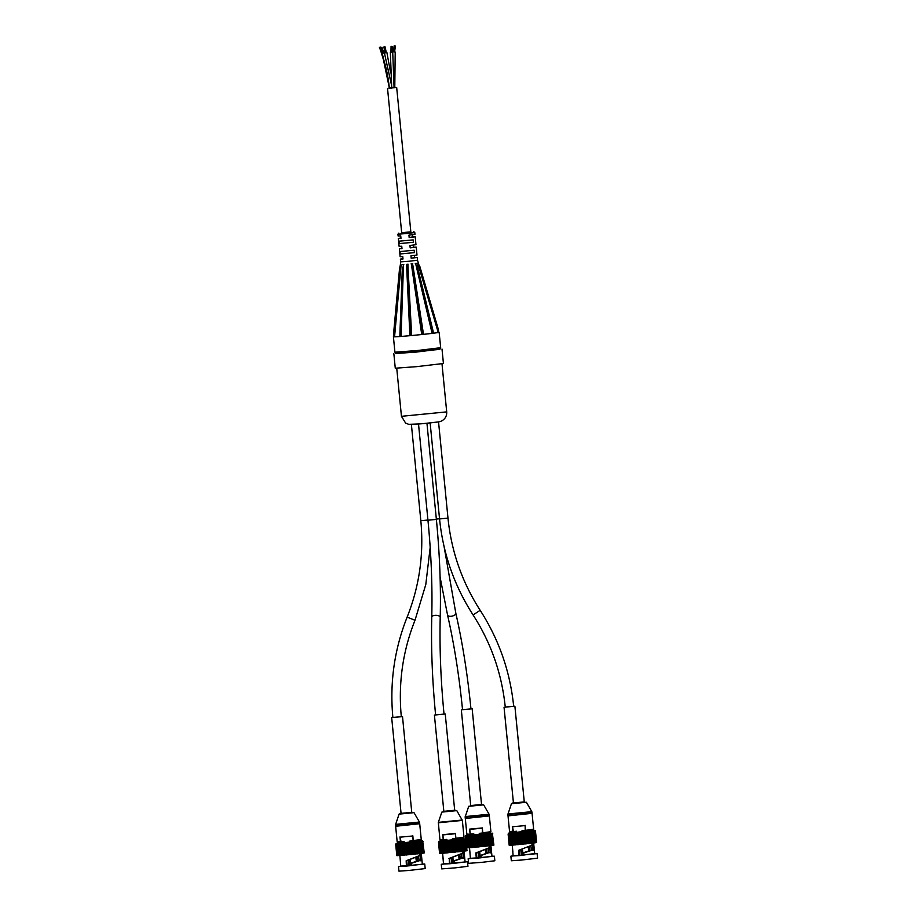 <?xml version="1.0" encoding="UTF-8"?>
<svg xmlns="http://www.w3.org/2000/svg" width="917" height="917" viewBox="0 0 917 917"><rect width="100%" height="100%" fill="white"/><g stroke="black" fill="none" stroke-linecap="round" stroke-linejoin="round"><path stroke-width="1.38" d="M480.886 855.297L481.104 857.498L492.12 856.398L476.061 858.243L481.242 857.739L480.886 855.286A107.736 25.321 84.7 0 0 481.058 855.217L489.586 852.283C491.294 855.985 490.068 843.159 489.048 847.847M470.536 858.369L468.151 858.771L468.598 863.344L481.746 862.358L494.836 860.776L494.389 856.203L491.982 856.26M470.536 858.301L476.657 857.911L475.82 852.959L476.324 858.197L470.41 858.518L469.664 849.371M489.861 847.721C490.87 843.147 492.12 855.985 490.343 852.18L491.294 853.039L491.569 852.397L490.629 846.563L489.907 847.721L479.534 851.664L480.118 857.876L479.511 851.675L476.37 853.062L476.874 858.174L476.382 853.051L479.396 851.721M491.535 851.836L491.111 847.56M481.058 855.217L489.563 852.283A117.548 58.596 2.1 0 1 490.343 852.18L481.138 855.458M490.331 846.907L490.045 847.606M490.366 852.18L480.875 855.286L481.116 857.762M476.175 853.097L479.339 851.744M490.056 847.468L475.82 852.959M468.151 858.771L494.389 856.203M479.167 857.957L478.582 852.076M489.827 847.744L490.24 852.913M480.084 833.496L482.927 832.751L482.365 833.049L482.445 827.936L469.63 829.128L482.445 827.936M469.63 829.128L470.1 833.943L473.138 834.138M466.822 834.069L470.765 834.355C464.438 834.699 468.266 834.585 466.822 834.069L465.297 818.48L489.242 815.924M465.355 836.648L465.561 838.803L465.733 835.823M465.756 835.823L465.676 838.895M465.71 838.94L465.905 835.903M465.962 835.834L466.764 847.824M466.306 835.834L467.2 847.835L466.214 835.96M466.787 835.811L467.739 847.824L466.684 836.063M467.406 835.788L468.404 847.778L467.303 836.43M469.126 847.721L468.541 847.778L467.452 836.602L468.151 835.742L469.366 847.721L468.793 835.696L470.318 847.652L469.733 835.628L471.372 847.572L470.788 835.547L472.232 847.491L470.788 835.547M468.151 835.742L469.217 847.732M469.011 835.674L470.134 847.663M469.985 835.605L471.166 847.583L469.733 835.628M471.051 835.525L472.232 847.491M472.209 835.421L473.39 847.388M473.447 835.318L474.616 847.285M474.742 835.204L475.912 847.17M476.083 835.078L477.253 847.044M477.459 834.951L478.628 846.918M478.846 834.814L480.015 846.781M480.233 834.676L481.414 846.643M481.62 834.539L482.789 846.506M482.961 834.401L484.142 846.368M484.268 834.264L485.448 846.231M485.517 834.126L486.4 846.127L485.517 834.126L486.17 834.871L486.698 846.093M486.698 833.989L487.592 845.99L486.698 833.989L487.363 834.734L488.463 845.91L487.878 845.955M487.798 833.862L488.715 845.864L487.798 833.862L489.563 845.772L488.967 845.829M488.795 833.748L490.561 845.657L489.965 845.715L488.795 833.748M489.689 833.633L491.443 845.543L490.859 845.6L489.689 833.633M490.457 833.53L492.211 845.44L491.627 845.497L490.457 833.53M491.145 833.817L492.326 845.405L490.962 833.461M491.638 833.542L492.933 845.314M492.005 833.381L493.403 845.233L491.925 833.301M492.246 833.278L493.724 845.165L492.188 833.244M492.326 833.209L493.896 845.119L492.269 833.163M492.842 845.348L491.512 833.381M491.592 845.52L490.286 833.553M490.561 845.657L489.472 833.656M489.747 845.749L488.555 833.771M488.715 845.864L487.535 833.897M487.592 845.99L486.423 834.023M486.4 846.127L485.219 834.161M485.127 846.265L483.958 834.298M483.809 846.402L482.64 834.436M482.457 846.54L481.276 834.573M481.07 846.678L479.9 834.711M479.683 846.815L478.502 834.848M478.296 846.953L477.115 834.986M476.92 847.079L475.751 835.112M475.591 847.205L474.421 835.227M474.307 847.319L473.138 835.341M473.092 847.423L472.519 847.48L471.923 835.444M471.957 847.514L471.372 847.572M470.914 847.595L470.318 847.652M469.962 847.663L469.366 847.721M468.427 834.516L468.507 835.364L473.906 835.043L473.791 833.84L470.685 834.126M473.906 835.043L489.495 833.301L489.414 832.453M482.365 833.049L479.27 833.335L479.385 834.539M486.102 853.36L485.701 849.211M489.346 815.878L468.816 818.079L465.274 818.239L465.148 817.001L489.219 814.64L489.346 815.878M461.331 709.85L470.708 805.55L481.54 804.496L472.163 708.784L462.523 709.655M470.948 708.83L472.163 708.784M462.627 709.701L470.96 708.91C467.567 674.683 462.523 642.783 455.818 613.198L444.046 546.383M395.021 87.241L392.912 87.379M395.135 87.23L388.98 87.826M395.181 87.631L389.014 88.238M383.753 52.785L382.102 53.473L380.337 47.054M383.558 53.014L381.701 47.317M380.842 47.615L382.698 53.266M383.054 53.209L381.185 47.546M383.34 53.117L381.472 47.455L383.34 53.129M383.398 53.094L381.541 47.432M381.013 47.546L382.882 53.278M394.78 87.723L395.204 52.063L392.843 51.765L392.717 52.865M393.84 51.776L394.379 45.85L393.496 51.753M393.657 51.765L394.562 45.884M395.273 46.01L394.562 51.879M394.207 51.822L394.929 45.93M394.86 45.919L394.138 51.811L394.86 45.907M390.631 72.901L386.871 52.418L384.555 52.922L384.831 54.206M385.3 52.533L384.063 46.939M385.656 52.452L384.418 46.813M384.773 46.778L386.011 52.384M392.155 52.12L390.94 52.086M391.307 46.572L391.651 52.464L390.997 52.303M391.123 46.515L391.169 52.372M391.903 52.384L392.017 46.572M391.41 52.464L391.341 46.492L392.212 46.549L391.559 46.412M391.536 52.429L391.662 46.618M391.777 46.584L391.651 52.452L391.788 46.595M383.363 57.473A145.058 138.868 -99.9 0 0 379.741 47.283L379.741 47.283M382.286 53.312A145.333 139.132 -99.9 0 0 380.005 47.168L382.24 53.335L379.959 47.18M379.661 47.317L386.676 70.426M396.683 87.562L410.839 231.955L406.277 232.517L401.692 232.861L387.536 88.456M410.827 231.829L401.68 232.723M398.803 233.136L397.932 234.202L406.38 233.56L414.782 232.54L413.727 231.669M397.932 234.202L398.116 236.001L400.74 235.887L400.981 238.294L398.345 238.409L399.124 246.352L401.749 246.237L401.99 248.633L399.365 248.759L400.144 256.703L402.769 256.577L403.01 258.984L400.374 259.11L400.649 261.872L409.097 261.242L417.499 260.222L417.224 257.448L411.194 258.227L410.965 255.82L416.994 255.041L416.215 247.109L410.186 247.877L409.945 245.469L415.974 244.701L415.195 236.758L409.165 237.537L408.936 235.13L414.965 234.351L414.782 232.54M414.392 255.442L414.599 257.574L417.224 257.448M412.363 234.741L412.57 236.873L415.195 236.758M413.372 245.091L413.578 247.223L416.215 247.109M398.964 241.194L413.154 239.887L413.395 242.294L399.204 243.601L398.964 241.194M414.175 250.226L414.404 252.633L400.213 253.952L399.984 251.545L414.175 250.226M398.345 238.409L400.947 238.019M400.374 259.11L402.976 258.709M399.365 248.759L401.967 248.358M400.213 253.952L414.404 252.633M399.204 243.601L413.395 242.294M410.186 247.877L413.578 247.223M409.165 237.537L412.57 236.873M411.194 258.227L414.599 257.574M396.087 309.144L393.416 336.803L394.092 336.791M394.562 336.791L401.107 264.784L399.709 268.245L400.993 264.772M394.688 336.848L399.778 336.539L399.927 335.049L400.03 336.459M401.073 336.379L403.446 265.838C402.769 268.429 402.403 268.864 402.357 267.156L399.927 335.049M401.359 336.424L409.899 335.691L410.163 334.189L410.243 335.599M411.653 335.473L407.916 265.449C407.492 268.498 407.045 268.532 406.598 265.575L409.899 335.691M412.02 335.496L421.728 334.533L422.003 333.02L422.095 334.499C422.003 330.005 422.416 329.604 423.345 333.284L423.482 334.35L422.095 334.499L423.482 334.35M423.471 334.292L412.81 264.956C413.017 267.947 412.581 267.993 411.515 265.093L421.728 334.533M423.826 334.315L432.113 333.387L432.262 331.885L432.377 333.352C432.148 329.719 432.343 328.779 432.95 330.521L433.374 333.238L432.377 333.352L433.374 333.238M416.983 265.024L417.212 265.815C417.476 267.363 417.04 266.962 415.882 264.612L432.113 333.387M433.363 333.18L426.588 304.352M433.191 331.771L433.615 333.203L438.246 332.55L438.211 331.071L438.337 332.539L438.2 328.859L438.693 332.47M417.877 263.11L419.791 266.308L417.774 263.133L438.246 332.55M438.727 332.413L438.36 329.673M411.653 335.53L410.254 335.656L410.186 334.762C410.358 330.785 410.85 331.037 411.653 335.53L410.254 335.656M401.084 336.447L400.03 336.528L399.915 333.914C400.179 331.908 400.569 332.756 401.073 336.447L400.018 336.516M394.574 336.848L393.943 333.261L394.15 336.86M422.92 350.443L397.095 353.332L438.773 349.48L422.92 350.443M400.339 265.013L399.755 267.913M415.263 263.454L416.478 263.305M411.057 263.913L412.753 263.741M406.391 264.371L408.122 264.211M402.529 264.681L403.812 264.589M393.76 333.135L393.668 334.132M440.103 349.022L415.137 352.231L395.72 353.366M442.005 349.045L443.427 363.487L416.547 366.662L395.273 368.21L393.863 353.767M419.39 423.952L408.684 424.33L405.623 423.104L401.451 416.318L446.705 411.882C446.911 415.699 445.398 418.622 442.177 420.651C439.942 421.786 440.126 421.912 423.769 423.551L419.39 423.952M462.982 853.257C463.979 848.683 465.228 861.522 463.452 857.716L453.995 860.822L454.213 863.035L465.228 861.934L454.087 863.333L453.995 860.822A107.736 25.321 84.7 0 0 454.179 860.742L462.695 857.819C464.403 861.522 463.177 848.695 462.157 853.383M443.645 863.906L441.26 864.307L441.707 868.88L454.855 867.895L467.945 866.313L467.498 861.739L465.091 861.797M449.548 863.745L454.087 863.321M443.645 863.837L449.766 863.447L449.296 858.633L449.445 863.734L443.53 864.055L442.602 853.246M443.243 859.71L442.796 855.217M454.247 860.994L463.475 857.716L464.415 858.576L463.864 852.065L463.016 853.257L452.643 857.2L463.016 853.257M464.231 853.108L464.644 857.361M463.44 852.443L463.165 853.142M449.49 858.587L449.995 863.711L449.49 858.587L452.505 857.257L449.296 858.633L452.643 857.2M463.165 853.005L448.929 858.495M449.192 863.78L454.087 863.333M441.26 864.307L467.498 861.739M452.276 863.493L451.691 857.613M462.936 853.28L463.349 858.45M454.179 860.742L462.672 857.819A117.548 58.596 2.1 0 1 463.452 857.716M456.792 810.628L454.672 810.181L441.845 812.095L456.792 810.628L462.351 820.417L464.002 837.244C463.406 838.149 465.721 837.519 455.577 838.814L453.17 839.032L456.036 838.287L455.485 838.585L455.566 833.473L442.739 834.665L455.566 833.473M442.739 834.665L443.209 839.479L446.247 839.674L443.851 839.892C437.547 840.236 441.375 840.121 439.931 839.605L443.874 839.892M441.535 840.052L441.616 840.9L447.015 840.58L446.9 839.376L443.794 839.663M455.485 838.585L452.379 838.872L453.193 839.032L452.379 838.872L452.494 840.075L462.604 838.837L462.523 837.989M438.498 842.15L439.564 853.36L438.842 841.382M438.876 841.359L439.656 853.372L439.014 841.439M439.071 841.37L439.69 853.383M440.309 853.349L439.335 841.497M439.415 841.37L440.309 853.372L439.793 841.6M439.896 841.347L440.389 853.372M441.513 853.291L440.412 841.966M440.515 841.313L441.524 853.314L441.066 841.29L442.487 853.257L441.386 842.093L441.902 841.233L443.427 853.188L442.842 841.164L444.481 853.108L443.897 841.072L445.341 853.028L443.897 841.072M441.26 841.267L442.326 853.269M442.12 841.21L443.243 853.2M443.094 841.141L444.287 853.119L442.842 841.164M444.16 841.061L445.341 853.028M445.318 840.958L446.499 852.925M446.556 840.855L447.725 852.821M447.851 840.74L449.021 852.707M449.192 840.614L450.362 852.581M450.568 840.488L451.737 852.455M451.955 840.35L453.124 852.317M453.353 840.213L454.523 852.18M454.729 840.075L455.898 852.042M456.081 839.938L457.251 851.904M457.388 839.8L458.557 851.767M458.638 839.663L459.509 851.664L458.638 839.663L460.38 851.572L459.807 851.629M459.807 839.525L460.701 851.526L459.807 839.525L460.472 840.27L461.572 851.446L460.987 851.492M460.907 839.399L461.824 851.4L460.907 839.399L462.672 851.308L462.076 851.366M461.904 839.284L463.67 851.194L463.074 851.251L461.904 839.284M462.798 839.17L464.552 851.079L463.968 851.136L462.798 839.17M463.566 839.066L465.32 850.976L464.747 851.033L463.566 839.066M464.254 839.353L465.446 850.942M464.747 839.078L466.042 850.85L464.621 838.917M465.125 838.917L466.512 850.77M466.787 850.735L465.297 838.78L466.833 850.701M465.377 838.7L467.005 850.655M465.435 838.746L467.005 850.678M466.444 850.804L465.034 838.837M465.32 850.976L464.071 838.998M464.701 851.056L463.394 839.089M463.842 851.171L462.592 839.193M462.856 851.285L461.675 839.307M461.824 851.4L460.643 839.433M460.701 851.526L459.532 839.559M459.509 851.664L458.34 839.697M458.248 851.801L457.067 839.834M456.93 851.939L455.749 839.972M455.566 852.076L454.396 840.11M454.179 852.214L453.009 840.247M452.792 852.351L451.611 840.385M451.405 852.489L450.224 840.522M450.029 852.615L448.86 840.648M448.7 852.741L447.53 840.763M447.427 852.844L446.247 840.878M446.201 852.948L445.628 853.016L445.032 840.981M445.066 853.051L444.481 853.108M444.023 853.131L443.427 853.188M443.071 853.2L442.487 853.257M442.235 853.257L441.65 853.303M447.015 840.58L452.494 840.075M459.211 858.897L458.809 854.747M434.406 715.065L443.839 811.327L454.683 810.261L445.238 713.999L435.598 714.87M440.217 617.29C439.472 647.941 440.745 680.208 444.034 714.114L435.609 714.939C432.285 680.712 431.001 648.09 431.758 617.072A4.23 1.845 1.5 0 1 436.033 615.33A4.23 1.845 1.5 0 1 440.217 617.29C440.985 586.272 439.702 553.65 436.377 519.412L428.067 520.203M423.23 423.608L420.353 423.872M444.023 714.045L445.238 713.999M519.389 855.595L519.114 850.46M513.256 855.779L510.872 856.18L511.319 860.754L521.383 860.054L537.568 858.186L537.11 853.612L534.703 853.67M519.16 855.618L523.974 855.148L523.607 852.695A107.736 25.321 84.7 0 0 523.79 852.615L532.284 849.692C534.015 853.395 532.788 840.568 531.768 845.256M522.197 849.096L518.541 850.368L519.056 855.607L513.142 855.928L512.397 846.907M523.871 852.867L533.304 849.818L523.607 852.695L523.836 855.171M523.607 852.695L523.825 854.908L534.68 853.601L534.256 849.28L534.026 850.449L533.086 849.589A117.548 58.596 -177.9 0 0 532.307 849.692M533.832 844.947L534.256 849.245L533.648 844.076L532.628 845.13C533.602 840.557 534.84 853.383 533.064 849.589M532.777 844.878L518.541 850.368M533.052 844.316L532.777 845.016M512.855 851.595L512.225 845.119M510.872 856.18L537.11 853.612M521.888 855.366L521.314 849.486M532.548 845.153L532.972 850.323M523.79 852.615L532.284 849.692M524.684 825.632L512.855 826.733M529.774 829.793L521.991 830.745L522.105 831.948L532.227 830.71L532.135 829.862M522.805 830.905L521.991 830.745L522.805 830.905M525.189 830.687C539.07 828.991 531.241 830.045 533.625 829.117L525.177 830.687L525.177 825.346M512.351 826.538L512.832 831.341L513.486 831.765L512.488 826.653M513.486 831.765L513.474 831.765C507.158 832.097 510.998 831.994 509.543 831.478L508.018 815.889L531.963 813.333M511.147 831.925L511.228 832.774L516.626 832.453L516.512 831.249L513.405 831.536M520.18 832.361L521.349 844.328M521.567 832.223L522.747 844.19M522.965 832.086L524.134 844.053M524.341 831.948L525.51 843.915M525.693 831.811L526.862 843.778M527 831.673L528.169 843.64M528.249 831.536L529.12 843.537L528.249 831.536L529.992 843.445L529.418 843.502M529.43 831.398L530.324 843.399L529.43 831.398L531.184 843.319L530.599 843.365M530.519 831.272L531.436 843.273L530.519 831.272L532.284 843.182L531.688 843.239M531.516 831.157L533.281 843.067L532.697 843.124L531.516 831.157M532.41 831.043L534.164 842.952L533.579 843.01L532.41 831.043M533.178 830.94L534.932 842.849L534.359 842.906L533.178 830.94M533.866 831.215L535.058 842.815L533.683 830.871M534.37 830.951L535.666 842.723L534.233 830.779M534.737 830.791L536.124 842.643L534.645 830.71M534.966 830.687L536.445 842.574M535.505 831.387L536.617 842.528L535.024 830.584M535.058 830.619L535.562 831.352M508.11 834.023L509.176 845.233M508.683 833.244L509.52 845.256L508.626 833.312M509.027 833.244L509.921 845.245L508.946 833.37M510.46 845.21L509.405 833.473M509.508 833.221L510.46 845.222L510.024 833.84M510.127 833.186L510.574 845.222M511.846 845.13L511.273 845.176L510.173 834.012L510.677 833.152L511.846 845.13L511.514 833.106L512.855 845.05M510.872 833.14L511.938 845.142M511.732 833.083L512.867 845.073L512.454 833.037L513.875 844.981L512.454 833.037M512.706 833.014L513.875 844.981M513.784 832.934L514.953 844.901M514.941 832.831L516.111 844.798M516.168 832.728L517.348 844.695M517.463 832.613L518.632 844.58M518.804 832.487L519.973 844.454M518.311 844.614L517.142 832.636M517.039 844.717L515.858 832.751M515.824 844.821L515.239 844.889L514.643 832.854M514.678 844.924L514.093 844.981L513.509 832.945M513.635 845.004L513.039 845.061M512.683 845.073L512.099 845.13M536.399 842.608L534.92 830.653M534.164 842.952L533.006 830.962M533.281 843.067L532.204 831.066M532.284 843.182L531.287 831.18M531.436 843.273L530.267 831.306M530.324 843.399L529.143 831.432M529.12 843.537L527.951 831.57M527.86 843.674L526.679 831.708M526.541 843.812L525.361 831.845M525.177 843.949L524.008 831.983M523.79 844.087L522.621 832.12M522.403 844.225L521.234 832.258M521.016 844.362L519.836 832.395M518.896 844.568L518.472 832.521M516.626 832.453L522.105 831.948M528.834 850.77L528.421 846.62M532.066 813.287L511.537 815.488L507.995 815.649L507.869 814.411L531.952 812.049L532.066 813.287M504.052 707.259L513.44 802.96L524.272 801.905L514.884 706.193L505.244 707.064M513.669 706.239L514.884 706.193M473.069 614.929C491.134 643.035 501.863 673.766 505.256 707.145L513.68 706.319C510.15 671.576 498.974 639.585 480.176 610.321L480.176 610.321C462.111 582.215 451.37 551.484 447.977 518.116L439.552 518.942C443.083 553.673 454.259 585.665 473.069 614.929L480.164 610.321M406.724 860.868L409.75 859.527L406.174 860.765L406.414 866.049L411.595 865.545L411.24 863.092A107.736 25.321 84.7 0 0 411.412 863.012L419.917 860.089C421.648 863.791 420.422 850.965 419.401 855.653M400.889 866.175L398.505 866.576L398.952 871.15L409.016 870.451L425.19 868.582L424.743 864.009L422.336 864.066M411.24 863.103L411.446 865.304L422.473 864.192L406.437 866.049M406.793 866.015L400.775 866.324L400.03 857.303M411.492 863.264L420.926 860.215L411.24 863.092L411.469 865.568M421.889 859.63L421.465 855.366L421.923 860.203L421.648 860.845L420.697 859.986A117.548 58.596 -177.9 0 0 419.94 860.089L411.412 863.012M421.465 855.366L420.983 854.369L420.261 855.527L409.888 859.47L420.261 855.527M420.685 854.713L420.41 855.412M420.227 855.527C421.224 850.953 422.473 863.78 420.697 859.986M407.01 865.992L406.529 860.903L409.888 859.47M420.41 855.274L406.174 860.765M409.865 859.481L410.472 865.671L409.75 859.527M398.505 866.576L424.743 864.009M409.521 865.763L408.936 859.882M420.181 855.55L420.594 860.719M412.318 836.029L400.488 837.129M417.407 840.19L409.624 841.141L409.739 842.345L419.848 841.107L419.768 840.259M410.438 841.302L409.624 841.141L410.438 841.302M399.984 836.934L400.454 841.737L401.119 842.161L400.121 837.049M401.119 842.161L401.096 842.161C394.791 842.494 398.62 842.391 397.176 841.875L395.651 826.274L419.596 823.73M398.78 842.31L398.861 843.17L404.259 842.849L404.145 841.646L401.038 841.932M407.813 842.757L408.982 854.724M409.2 842.62L410.369 854.587M410.587 842.482L411.767 854.449M411.974 842.345L413.143 854.312M413.315 842.207L414.495 854.174M414.633 842.07L415.802 854.036M415.882 841.932L416.754 853.933L415.882 841.932L417.625 853.842L417.052 853.899M417.052 841.795L417.946 853.796L417.052 841.795L417.716 842.54L418.817 853.704L418.232 853.761M418.152 841.668L419.069 853.67L418.152 841.668L419.917 853.578L419.321 853.635M419.149 841.554L420.914 853.463L420.318 853.521L419.149 841.554M420.043 841.439L421.797 853.349L421.212 853.406L420.043 841.439M420.811 841.336L422.565 853.246L421.98 853.303L420.811 841.336M421.499 841.611L422.68 853.211L421.316 841.267M421.992 841.347L423.287 853.119M422.359 841.187L423.757 853.039L422.278 841.107M422.588 841.038L424.078 852.97L422.599 841.084M422.68 841.004L424.25 852.925L422.622 840.969M395.708 844.454L396.809 855.63M397.153 855.63L396.259 843.709M396.316 843.64L397.153 855.653L396.58 843.766M396.66 843.64L397.554 855.641L397.038 843.869M397.141 843.617L397.634 855.641M397.76 843.583L398.757 855.584L397.657 844.236M399.48 855.527L398.895 855.572L398.31 843.548L399.56 855.515M398.505 843.537L399.571 855.538L399.147 843.502L400.672 855.458L400.087 843.422L401.268 855.401L401.142 843.342L402.586 855.297L401.142 843.342M399.365 843.48L400.488 855.469M400.339 843.411L401.531 855.389L400.087 843.422M401.405 843.319L402.586 855.297M402.563 843.227L403.744 855.194M403.801 843.124L404.97 855.091M405.096 843.01L406.265 854.976M406.437 842.883L407.607 854.85M405.944 855.011L404.775 843.032M404.661 855.114L403.491 843.147M403.446 855.217L402.872 855.286L402.276 843.25M402.311 855.32L401.726 855.378M401.268 855.401L400.672 855.458M400.316 855.469L399.72 855.527M423.195 853.154L421.866 841.176M421.946 853.326L420.639 841.359M421.086 853.44L419.837 841.462M420.101 853.555L418.909 841.577M419.069 853.67L417.888 841.703M417.946 853.796L416.776 841.829M416.754 853.933L415.573 841.955M415.481 854.071L414.312 842.093M414.163 854.208L412.994 842.242M412.81 854.346L411.63 842.379M411.424 854.484L410.254 842.517M410.037 854.621L408.856 842.654M408.65 854.759L407.469 842.792M406.518 854.965L406.105 842.918M404.259 842.849L409.739 842.345M416.456 861.166L416.054 857.017M419.699 823.684L399.17 825.885L395.628 826.034L395.502 824.807L419.573 822.446L419.699 823.684M391.685 717.656L401.061 813.356L411.744 812.336L402.517 716.59L392.877 717.461M401.302 716.636L402.517 716.59M415 620.27L407.137 617.118C394.356 649.305 389.599 682.775 392.889 717.541L401.314 716.704C398.161 683.314 402.723 651.173 415 620.27L425.786 584.565L430.188 547.403M489.369 816.119L490.893 831.708L482.927 832.751M486.331 848.982L486.744 853.142M487.087 853.028L486.675 848.844M485.93 853.418L485.517 849.28L485.918 853.429M480.325 857.853L479.706 851.584M478.078 852.294L478.64 858.014M478.949 857.98L478.376 852.168M490.893 831.708C490.297 832.613 492.612 831.983 482.468 833.278L487.053 832.384M470.226 833.931L469.768 829.243M482.789 832.762L482.331 828.085M465.71 835.788L489.483 833.14L492.727 833.576M468.713 806.318L483.649 804.851L481.54 804.404L468.713 806.318L465.148 817.001M483.649 804.851L489.093 814.25L465.194 816.588M462.535 709.735C459.176 675.84 454.19 644.284 447.565 615.078A4.23 2.017 -12.8 0 0 451.588 616.213A4.23 2.017 -12.8 0 0 455.795 613.76A4.23 2.017 -12.8 0 0 455.818 613.198M436.343 519.079L439.541 518.747M439.151 332.321L440.664 347.715L417.843 350.477L394.918 352.208L393.416 336.803M438.211 331.071L418.519 264.256M432.262 331.885L415.882 264.612M417.327 266.606L432.686 329.73M422.003 333.02L411.515 265.093M412.81 264.956L423.276 332.894M410.163 334.189L406.598 265.575M407.916 265.449L411.458 334.063M399.995 333.077L402.38 267.97M403.446 265.838L400.901 334.98M400.58 266.033L394.413 335.381M400.099 265.964L400.03 266.664M437.375 422.038L424.319 423.505M453.995 860.822L454.224 863.298M459.44 854.518L459.853 858.679M460.196 858.564L459.784 854.38M458.626 854.816L459.027 858.965L458.638 854.816M452.62 857.212L453.227 863.401L452.459 857.28M453.434 863.39L452.826 857.12M451.187 857.831L451.749 863.539M452.058 863.516L451.496 857.693M455.577 838.814L460.162 837.92M464.002 837.244L456.036 838.287M443.335 839.468L442.877 834.779M455.898 838.298L455.44 833.622M465.836 839.112L462.592 838.677L438.853 841.302M462.225 820.027L438.326 822.366L439.931 839.605M462.351 820.417L438.28 822.778M512.947 831.341L509.543 831.478M513.256 855.71L519.377 855.32M518.793 855.653L534.68 853.601M522.243 849.085L522.85 855.274L522.231 849.085M523.045 855.263L522.438 848.993M528.65 850.827L528.249 846.689L528.639 850.838M520.799 849.704L521.36 855.412M521.67 855.389L521.108 849.566M529.052 846.391L529.464 850.552M529.808 850.437L529.407 846.253M525.51 830.172L525.051 825.495M535.448 830.985L532.204 830.55L508.465 833.175M511.434 803.728L526.381 802.26L512.351 803.04L511.434 803.728L507.869 814.411M526.381 802.26L531.814 811.66L507.926 813.998M412.822 841.084C426.692 839.387 418.874 840.431 421.247 839.514L413.28 840.557L412.81 835.742M400.58 841.737L397.176 841.875M407.24 865.969L406.735 860.857L407.228 865.98M400.889 866.095L407.01 865.717M410.678 865.659L410.071 859.389M415.86 857.086L416.272 861.235L415.871 857.086M408.432 860.1L408.993 865.808M409.303 865.786L408.73 859.963M416.685 856.776L417.097 860.948M417.441 860.834L417.029 856.65M413.143 840.568L412.684 835.891M396.064 843.594L419.837 840.946L423.081 841.382M399.067 814.124L414.003 812.657L399.972 813.436L399.067 814.124L395.502 824.807M414.003 812.657L419.447 822.056L395.548 824.394M407.137 617.118C419.413 586.204 423.975 554.063 420.823 520.673L427.93 520.042M470.1 853.933L469.493 847.709M489.942 847.709L479.534 851.664M491.959 856.191L491.558 852.099M491.099 847.411L490.916 845.6M488.635 852.535L488.222 848.294M485.999 853.395L485.597 849.257M470.134 829.323L481.975 828.223M470.765 834.355L473.149 834.138M482.457 833.278L480.061 833.496M447.565 615.078L440.091 577.16M384.349 52.739L391.421 84.662M382.102 53.473L389.427 88.284M383.111 53.209L381.243 47.512M383.742 52.98L381.873 47.283M383.799 52.922L381.93 47.226M382.653 53.289L380.784 47.604M393.897 51.788L394.619 45.873M393.439 51.742L394.15 45.861M394.631 51.891L395.353 46.01M394.379 51.845L395.101 45.942M386.263 52.349L385.025 46.744M385.77 52.418L384.532 46.778L385.77 52.418M385.129 52.59L383.891 46.95M385.53 52.475L384.292 46.813M386.183 52.361L384.945 46.721M385.071 52.613L383.845 47.008M392.728 52.372L394.092 87.849M390.355 52.315L391.731 88.078M390.94 52.326L391.066 46.458M392.144 52.361L392.281 46.492M392.075 52.418L392.212 46.549M379.776 47.248L382.423 54.47M380.28 47.065L382.549 53.186M382.423 53.243L380.142 47.111M389.324 88.261C387.925 74.174 384.636 60.556 379.432 47.409M379.478 47.386C384.67 60.545 387.971 74.162 389.37 88.261M400.649 261.872L400.282 265.712M417.499 260.222L418.45 263.385M440.664 347.715L439.69 349.251L415.252 352.151L396.052 353.492L394.918 352.208M419.791 266.308L438.2 328.859M417.212 265.815L432.95 330.521M402.357 267.156L399.915 333.914M399.709 268.245L393.943 333.261M399.571 268.2L393.645 332.974M396.74 368.256L401.451 416.318M441.994 363.808L446.705 411.882M465.068 861.728L464.667 857.636M464.208 852.948L464.036 851.125M461.744 858.071L461.331 853.83M459.108 858.931L458.706 854.793M443.243 834.86L455.084 833.759M441.845 812.095L438.326 822.366M431.758 617.072C432.515 586.422 431.242 554.143 427.952 520.237L418.519 424.032M426.944 423.241L436.377 519.412M533.625 829.117L532.089 813.528M533.82 844.752L533.648 842.998M528.731 850.804L528.318 846.666M531.356 849.944L530.943 845.703M430.142 422.909L439.552 518.942M438.544 421.866L447.977 518.116M421.247 839.514L419.722 823.924M400.454 861.739L400.041 857.464M422.313 863.997L421.912 859.905M421.453 855.217L421.27 853.395M400.041 857.487L399.846 855.515M416.352 861.201L415.951 857.051M418.989 860.341L418.576 856.1M411.401 424.525L420.823 520.673"/></g></svg>
